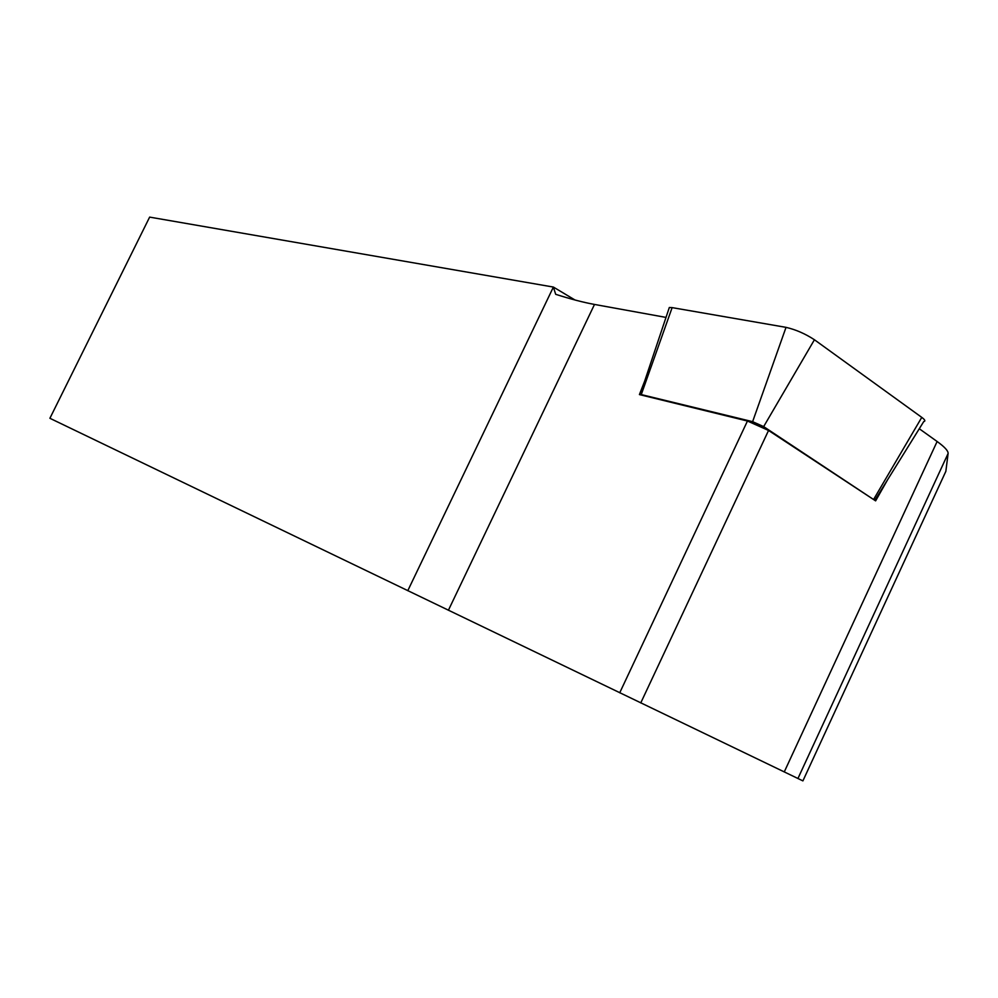 <?xml version="1.0" encoding="UTF-8"?>
<svg xmlns="http://www.w3.org/2000/svg" width="998" height="998" viewBox="0 0 998 998"><rect width="100%" height="100%" fill="white"/><g stroke="black" fill="none" stroke-linecap="round" stroke-linejoin="round"><path stroke-width="1.5" d="M407.783 590.704L553.391 287.062L149.638 217.115L49.9 418.287L802.903 780.885L945.855 471.33L948.1 453.504C948.325 450.959 944.669 446.954 937.122 441.503L919.283 428.741M574.973 299.986L553.391 287.062L555.686 294.31C570.494 299.038 583.431 302.419 594.496 304.44L666.003 317.414M887.684 479.614L875.62 500.871L768.547 430.462L747.452 421.019L639.419 394.584L644.633 381.236M874.996 500.048L923.749 421.555C925.707 421.206 925.046 419.809 921.765 417.376L814.43 339.757C805.261 333.756 795.793 329.614 786.025 327.356L672.128 307.621L669.321 307.509L668.81 309.018M874.972 500.447L763.657 426.608L752.617 421.667L640.242 394.335L669.321 307.509M448.401 610.265L594.496 304.44M619.721 692.799L747.452 421.019M640.753 702.929L768.547 430.462M784.253 771.941L937.122 441.503M797.926 778.515L948.1 453.504M921.765 417.376L873.811 499.087M672.128 307.621L641.302 394.484M786.025 327.356L752.617 421.667M814.43 339.757L763.657 426.608"/></g></svg>
